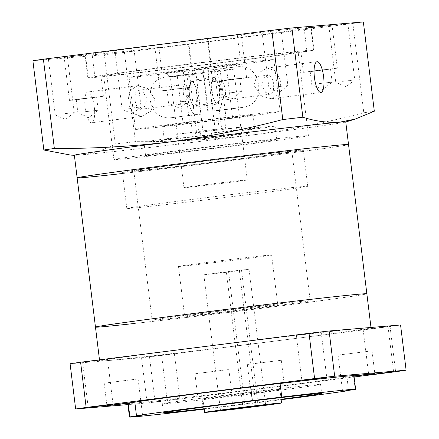 <?xml version="1.0" encoding="UTF-8"?>
<svg xmlns="http://www.w3.org/2000/svg" width="439" height="439" viewBox="0 0 439 439"><rect width="100%" height="100%" fill="white"/><g stroke="black" fill="none" stroke-linecap="round" stroke-linejoin="round"><path stroke-width="0.33" stroke-dasharray="2.19 1.65" d="M219.626 90.802A9.57 2.843 -97.2 0 1 221.256 81.072A9.57 2.843 -97.2 0 1 225.295 90.33A9.57 2.843 -97.2 0 1 223.66 100.059A9.57 2.843 -97.2 0 1 219.626 90.802M273.782 83.948L271.675 76.995L268.284 75.118L264.042 78.016L261.715 85.72L265.738 92.453L270.473 94.138L273.398 91.394L273.782 83.948M200.996 114.173L195.821 114.606A20.507 6.091 -97.2 0 1 187.244 94.764A20.507 6.091 -97.2 0 1 190.745 73.911A20.507 6.091 -97.2 0 1 190.822 73.9L195.997 73.467L200.996 114.173A72.912 0.873 -7 0 1 171.561 117.674C159.867 118.964 152.69 112.894 150.034 99.472C149.342 85.896 154.857 78.394 166.568 76.973A72.912 0.873 173 0 0 195.997 73.467M85.128 107.753A15.497 4.604 -97.2 0 1 87.773 91.992A15.497 4.604 -97.2 0 1 94.308 106.979A15.497 4.604 -97.2 0 1 91.663 122.739A15.497 4.604 -97.2 0 1 85.128 107.753M127.809 102.347L129.741 90.84L137.423 85.709L147.954 88.574L154.896 99.313L150.879 111.171L141.534 116.423L132.627 113.3L127.809 102.347M189.11 93.644A9.57 2.843 82.8 0 0 185.071 84.387A9.57 2.843 82.8 0 0 183.442 94.122A9.57 2.843 82.8 0 0 187.475 103.374A9.57 2.843 82.8 0 0 189.11 93.644M134.949 100.498L135.338 93.046L138.263 90.313L142.999 91.998L147.021 98.731L144.689 106.43L140.453 109.327L137.061 107.451L134.949 100.498M212.739 110.979L217.914 110.546A20.507 6.091 82.8 0 0 217.991 110.54A20.507 6.091 82.8 0 0 221.492 89.682A20.507 6.091 82.8 0 0 212.915 69.839L207.74 70.278L212.739 110.979A72.912 0.873 -7 0 1 242.169 107.478L217.991 110.54M217.914 110.546L242.169 107.478C253.852 106.084 259.367 98.583 258.703 84.974C256.08 71.579 248.902 65.51 237.17 66.772A72.912 0.873 173 0 0 207.74 70.278M280.922 82.098L276.126 71.167L267.203 68.023L257.858 73.269L253.841 85.139L260.777 95.872L271.313 98.737L278.979 93.633L280.922 82.098M174.151 89.199L187.365 87.696L174.151 89.199M175.759 102.314L188.979 100.811L175.759 102.314M317.32 70.52L330.534 69.016L317.32 70.52M318.928 83.64L332.147 82.131L318.928 83.64M310.774 27.63L332.043 25.221L304.183 28.798A113.926 1.361 -7 0 1 231.88 38.506A113.926 1.361 -7 0 1 188.32 43.911L191.097 66.525L161.695 70.053L158.918 47.439A113.926 1.361 -7 0 1 85.04 55.226A113.926 1.361 -7 0 1 85.468 55.056L88.244 77.67L100.893 75.914L94.829 76.501L92.053 53.887A113.926 1.361 -7 0 1 207.921 38.775L234.36 35.312L241.291 34.626L237.323 35.246A113.926 1.361 -7 0 1 311.196 27.459A113.926 1.361 -7 0 1 310.774 27.63L313.55 50.244L300.896 52L306.96 51.412L304.183 28.798M315.295 70.695L337.322 68.182L310.324 71.667L303.398 72.347L315.295 70.695M226.562 79.931L239.782 78.427L226.562 79.931M228.176 93.046L241.39 91.542L228.176 93.046M83.394 98.605L96.607 97.101L83.394 98.605M85.007 111.72L98.221 110.216L85.007 111.72M85.468 55.056L64.193 57.465L92.053 53.887M81.369 98.775L103.395 96.267L76.397 99.746L69.472 100.432L81.369 98.775M121.866 52.29L134.202 50.886L121.866 52.29M128.753 108.373L141.089 106.973L128.753 108.373M335.539 25.253L347.875 23.849L335.539 25.253M342.425 81.336L354.761 79.931L342.425 81.336M268.701 30.867L281.031 29.462L268.701 30.867M275.588 86.949L287.918 85.545L275.588 86.949M55.029 57.91L67.359 56.505L55.029 57.91M61.915 113.992L74.246 112.587L61.915 113.992M196.359 139.465A31.899 0.379 173 0 0 219.374 136.655A31.899 0.379 173 0 0 237.367 134.274L248.924 133.302A66.075 0.79 -7 0 1 229.504 135.805A66.075 0.79 -7 0 1 207.916 138.494L196.359 139.465L195.525 132.677A31.899 0.379 173 0 0 215.247 130.29L208.168 72.622A31.899 0.379 -7 0 1 170.348 76.896A31.899 0.379 -7 0 1 170.343 76.891A31.899 0.379 -7 0 1 189.374 74.202L196.452 131.865A31.899 0.379 173 0 0 181.642 133.846L182.47 140.628L170.914 141.599A66.075 0.79 -7 0 1 190.339 139.097A66.075 0.79 -7 0 1 211.927 136.414L223.484 135.442L222.65 128.654A31.899 0.379 173 0 0 202.928 131.047L195.849 73.384A31.899 0.379 -7 0 1 233.669 69.115A31.899 0.379 -7 0 1 233.669 69.121A31.899 0.379 -7 0 1 214.644 71.804L221.722 129.467A31.899 0.379 173 0 0 236.533 127.491L237.367 134.274M223.484 135.442A31.899 0.379 173 0 0 200.469 138.247A31.899 0.379 173 0 0 182.47 140.628M206.16 184.605A31.899 0.379 -7 0 1 247.272 179.924A31.899 0.379 -7 0 1 225.064 183.014A31.899 0.379 -7 0 1 183.952 187.7A31.899 0.379 -7 0 1 206.16 184.605M230.749 145.984A66.075 0.79 -7 0 1 145.583 155.68A66.075 0.79 -7 0 1 191.591 149.271A66.075 0.79 -7 0 1 276.757 139.575A66.075 0.79 -7 0 1 230.749 145.984M170.914 141.599L170.497 138.208L177.115 137.654L176.697 134.263A45.568 0.543 -7 0 1 192.386 132.21L191.135 122.031L183.019 122.717L176.632 70.701A72.912 0.873 -7 0 0 129.082 77.363A72.912 0.873 -7 0 0 219.796 67.074L226.184 119.09A72.912 0.873 -7 0 1 135.47 129.379A72.912 0.873 -7 0 1 183.019 122.717M226.184 119.09L218.068 119.77L219.313 129.944A45.568 0.543 -7 0 1 200.464 132.265L200.881 135.656L207.499 135.102A66.075 0.79 -7 0 1 143.921 142.11A66.075 0.79 -7 0 1 170.497 138.208M207.499 135.102L207.916 138.494M208.212 111.232A97.979 1.169 173 0 0 207.779 111.287L202.785 70.58A97.979 1.169 -7 0 1 203.213 70.525L208.311 111.221L207.779 111.287M171.863 66.399A97.979 1.169 -7 0 1 298.141 52.016A97.979 1.169 -7 0 1 229.932 61.515A97.979 1.169 -7 0 1 103.648 75.898A97.979 1.169 -7 0 1 171.863 66.399M182.136 150.067A97.979 1.169 -7 0 1 308.419 135.689A97.979 1.169 -7 0 1 240.204 145.188A97.979 1.169 -7 0 1 113.92 159.571A97.979 1.169 -7 0 1 182.136 150.067M77.143 177.855A136.71 1.63 -7 0 0 115.397 174.305A136.71 1.63 -7 0 0 263.877 156.454A136.71 1.63 -7 0 0 348.528 144.535A136.71 1.63 -7 0 1 253.347 157.793A136.71 1.63 -7 0 1 122.519 173.509M374.313 111.215A182.284 2.173 -7 0 1 363.805 112.746C326.396 122.563 288.653 130.043 250.57 135.179A136.71 1.63 -7 0 1 80.556 154.972A136.71 1.63 -7 0 1 74.69 155.313A136.71 1.63 -7 0 1 74.367 155.241M244.287 195.108A91.142 1.087 -7 0 1 126.816 208.487A91.142 1.087 -7 0 1 190.268 199.646A91.142 1.087 -7 0 1 307.739 186.273A91.142 1.087 -7 0 1 244.287 195.108M239.842 158.929A91.142 1.087 -7 0 1 122.371 172.302A91.142 1.087 -7 0 1 185.829 163.467A91.142 1.087 -7 0 1 303.3 150.089A91.142 1.087 -7 0 1 239.842 158.929M306.96 51.412A113.926 1.361 -7 0 1 234.656 61.12A113.926 1.361 -7 0 1 191.097 66.525M188.968 93.381A12.758 3.792 -97.2 0 1 191.146 80.403A12.758 3.792 -97.2 0 1 196.529 92.744A12.758 3.792 -97.2 0 1 194.351 105.722A12.758 3.792 -97.2 0 1 188.968 93.381M219.193 89.874A12.758 3.792 82.8 0 0 213.809 77.533A12.758 3.792 82.8 0 0 211.631 90.511A12.758 3.792 82.8 0 0 217.014 102.852A12.758 3.792 82.8 0 0 219.193 89.874M207.921 38.775L210.698 61.389L232.165 58.897L240.1 57.86L237.323 35.246M224.538 80.101L246.564 77.593L219.566 81.072L212.641 81.758L224.538 80.101M219.763 91.065A12.758 3.792 82.8 0 0 214.38 78.724A12.758 3.792 82.8 0 0 212.202 91.702A12.758 3.792 82.8 0 0 217.585 104.043A12.758 3.792 82.8 0 0 219.763 91.065M189.538 94.572A12.758 3.792 -97.2 0 1 191.717 81.594A12.758 3.792 -97.2 0 1 197.1 93.935A12.758 3.792 -97.2 0 1 194.921 106.913A12.758 3.792 -97.2 0 1 189.538 94.572M188.32 43.911L161.876 47.374L154.951 48.06L158.918 47.439M172.126 89.369L194.148 86.862L167.155 90.341L160.23 91.027L172.126 89.369M221.722 129.467L225.789 129.126L224.543 118.947L232.659 118.267L226.272 66.256L215.445 67.167A36.459 0.434 173 0 0 237.636 64.039A36.459 0.434 173 0 0 193.934 68.972L195.849 73.384M214.644 71.804L215.445 67.167M190.745 73.911L166.26 77.006L190.822 73.9M280.208 111.605L273.821 59.594A72.912 0.873 -7 0 0 183.107 69.883L189.494 121.894A72.912 0.873 -7 0 1 280.208 111.605A72.912 0.873 -7 0 1 232.659 118.267M273.821 59.594A72.912 0.873 -7 0 1 226.272 66.256M200.881 135.656A45.568 0.543 -7 0 1 164.274 139.613A45.568 0.543 -7 0 1 177.115 137.654M218.068 119.77A45.568 0.543 -7 0 1 162.606 126.042A45.568 0.543 -7 0 1 191.135 122.031M189.494 121.894L197.61 121.213A45.568 0.543 -7 0 1 253.067 114.936A45.568 0.543 -7 0 1 224.543 118.947M183.107 69.883L193.934 68.972M161.695 70.053A113.926 1.361 -7 0 1 87.816 77.84A113.926 1.361 -7 0 1 88.244 77.67M345.751 121.921A136.71 1.63 -7 0 1 345.455 122.069A136.71 1.63 -7 0 1 250.57 135.179C212.394 139.69 173.992 141.852 135.382 141.66L124.418 52.395L352.846 23.481L363.805 112.746M124.418 52.395A182.284 2.173 -7 0 1 104.345 54.727L115.303 143.992C104.032 149.995 92.448 153.655 80.556 154.972L70.816 155.115M32.887 60.736L104.345 54.727M363.355 21.95A182.284 2.173 -7 0 1 352.846 23.481M240.1 57.86A113.926 1.361 -7 0 1 313.973 50.073A113.926 1.361 -7 0 1 313.55 50.244M135.382 141.66A182.284 2.173 -7 0 1 115.303 143.992M94.829 76.501A113.926 1.361 -7 0 1 210.698 61.389M248.924 133.302L248.507 129.911L241.894 130.465L241.477 127.074A45.568 0.543 -7 0 1 225.789 129.126M197.61 121.213L198.862 131.387A45.568 0.543 -7 0 1 217.711 129.071L218.128 132.463L211.51 133.017A66.075 0.79 -7 0 1 275.088 126.009A66.075 0.79 -7 0 1 248.507 129.911M211.51 133.017L211.927 136.414M218.128 132.463A45.568 0.543 -7 0 1 254.735 128.506A45.568 0.543 -7 0 1 241.894 130.465M189.374 74.202L187.458 69.79L176.632 70.701M187.458 69.79A36.459 0.434 173 0 0 165.273 72.929A36.459 0.434 173 0 0 208.969 67.985L208.168 72.622M219.796 67.074L208.969 67.985M196.452 131.865L192.386 132.21M198.862 131.387L202.928 131.047M219.313 129.944L215.247 130.29M200.464 132.265L195.525 132.677M236.533 127.491L241.477 127.074M181.642 133.846L176.697 134.263M217.711 129.071L222.65 128.654M208.311 111.221L203.213 70.525M203.317 70.514L202.785 70.58M287.918 302.817A79.635 0.949 -7 0 1 310.203 300.742A79.635 0.949 -7 0 1 260.892 307.684A79.635 0.949 -7 0 1 174.409 318.083A79.635 0.949 -7 0 1 152.124 320.152A79.635 0.949 -7 0 1 201.435 313.21A79.635 0.949 -7 0 1 287.918 302.817M269.59 153.562A79.635 0.949 -7 0 1 291.875 151.493A79.635 0.949 -7 0 1 242.564 158.435A79.635 0.949 -7 0 1 156.081 168.828A79.635 0.949 -7 0 1 133.796 170.903A79.635 0.949 -7 0 1 183.107 163.961A79.635 0.949 -7 0 1 269.59 153.562M95.466 327.11A136.71 1.63 173 0 0 101.656 326.835A136.71 1.63 173 0 0 251.75 309.544A136.71 1.63 173 0 0 366.856 293.79A136.71 1.63 -7 0 1 282.2 305.703A136.71 1.63 -7 0 1 133.725 323.554M354.021 376.223L346.947 377.052L348.571 390.309M338.881 354.992L372.031 350.86L338.881 354.992M204.256 409.137L232.747 405.735L231.079 392.164L231.633 392.148L201.677 395.693L203.345 409.263M195.706 373.666L228.856 369.534L195.706 373.666M104.954 383.071L138.104 378.945L104.954 383.071M248.123 364.397L281.273 360.265L248.123 364.397M363.711 329.541L388.021 326.512L363.711 329.541M155.593 401.811L179.902 398.782L155.593 401.811M150.039 356.583L174.349 353.554L150.039 356.583M83.201 362.202L107.511 359.173L83.201 362.202M296.868 335.16L321.183 332.131L296.868 335.16M278.128 389.475A38.736 0.461 173 0 0 235.6 394.376A38.736 0.461 173 0 0 202.988 398.842A38.736 0.461 173 0 0 204.744 398.766A38.736 0.461 173 0 0 247.267 393.865A38.736 0.461 173 0 0 279.884 389.398A38.736 0.461 173 0 0 278.128 389.475M204.201 408.714A79.75 0.949 173 0 0 281.092 399.27M165.893 403.682A79.75 0.949 173 0 0 253.446 393.591A79.75 0.949 173 0 0 320.591 384.399A79.75 0.949 173 0 0 316.98 384.559A79.75 0.949 173 0 0 229.427 394.645A79.75 0.949 173 0 0 162.282 403.842A79.75 0.949 173 0 0 165.893 403.682M70.092 363.761L105.821 360.759A136.71 1.63 173 0 0 275.84 340.966A136.71 1.63 173 0 0 371.021 327.708A136.71 1.63 173 0 0 364.831 327.982A136.71 1.63 173 0 0 194.817 347.776A136.71 1.63 173 0 0 99.631 361.028A136.71 1.63 173 0 0 105.821 360.759L141.55 357.758A182.284 2.173 173 0 0 161.629 355.42L390.051 326.512A182.284 2.173 173 0 0 400.56 324.975M269.491 255.103A46.907 0.56 173 0 0 217.991 261.035A46.907 0.56 173 0 0 178.497 266.44A46.907 0.56 173 0 0 180.621 266.347A46.907 0.56 173 0 0 232.121 260.415A46.907 0.56 173 0 0 271.615 255.01A46.907 0.56 173 0 0 269.491 255.103M275.599 304.825A46.907 0.56 173 0 0 224.099 310.757A46.907 0.56 173 0 0 184.605 316.168A46.907 0.56 173 0 0 186.729 316.075A46.907 0.56 173 0 0 238.229 310.137A46.907 0.56 173 0 0 277.722 304.732A46.907 0.56 173 0 0 275.599 304.825M355.2 389.453L353.532 375.888A113.926 1.361 173 0 0 353.96 375.713M255.964 405.883L239.359 270.643L249.056 269.228L223.012 272.153L203.828 274.781L226.409 272.284L243.003 407.425M231.079 392.164A113.926 1.361 173 0 0 346.947 377.052M232.747 405.735A113.926 1.361 173 0 0 281.147 399.715M127.804 403.479A113.926 1.361 173 0 0 201.677 395.693M390.051 326.512L395.605 371.74M141.55 357.758L147.103 402.986A182.284 2.173 173 0 0 167.182 400.648L161.629 355.42M353.532 375.888L353.971 375.833M147.103 402.986L127.941 404.593M354.114 376.991L167.182 400.648M226.409 272.284L239.359 270.643M258.22 406.141L241.56 270.457M245.192 407.162L228.609 272.098M171.561 117.674L195.821 114.606M237.17 66.772L212.915 69.839M268.284 75.118L221.256 81.072M137.423 85.709L87.773 91.992M138.263 90.313L185.071 84.387M267.203 68.023L317.073 61.712M188.979 100.811L187.365 87.696M167.012 90.193L168.62 103.308L179.551 108.175L188.973 100.811M332.147 82.131L330.534 69.016M310.181 71.519L311.794 84.634L322.72 89.496L332.142 82.137M337.322 68.182L332.043 25.221M221.036 94.045L231.962 98.907L241.39 91.542L239.782 78.427M76.254 99.598L77.868 112.719L88.793 117.581L98.221 110.222L96.607 97.101M103.395 96.267L100.893 75.914M115.205 53.223L122.091 109.306L132.293 113.844L141.089 106.973L134.202 50.886M328.877 26.181L335.764 82.263L345.965 86.801L354.761 79.931L347.875 23.849M262.039 31.795L268.92 87.877L279.122 92.42L287.918 85.55L281.031 29.462M74.246 112.587L67.359 56.505M55.254 114.925L65.449 119.463L74.246 112.593M247.272 179.924L233.669 69.115L237.636 64.039M145.583 155.68L143.921 142.11M308.419 135.689L298.141 52.016M126.816 208.487L122.371 172.302M213.809 77.533L191.146 80.403M246.564 77.593L241.291 34.626M191.717 81.594L214.38 78.724M194.148 86.862L188.874 43.895M135.47 129.379L129.082 77.363M160.23 91.027L154.951 48.06M194.921 106.913L217.585 104.043M212.641 81.758L207.367 38.791M217.014 102.852L194.351 105.722M164.274 139.613L162.606 126.042M87.816 77.84L85.04 55.226M313.973 50.073L311.196 27.459M345.455 122.069L345.762 121.976M74.69 155.313L74.372 155.296M307.739 186.273L303.3 150.089M113.92 159.571L103.648 75.898M276.757 139.575L275.088 126.009M254.735 128.506L253.067 114.936M183.952 187.7L170.343 76.891M55.248 114.919L48.367 58.837M69.472 100.432L64.193 57.465M221.036 94.039L219.423 80.924M303.398 72.347L300.896 52M170.348 76.896L165.273 72.929M271.313 98.737L320.964 92.453M140.453 109.327L187.475 103.374M141.534 116.423L91.663 122.739M270.473 94.138L223.66 100.059M291.875 151.493L310.203 300.742M133.796 170.903L152.124 320.152M372.031 350.86L374.807 373.474M228.856 369.534L231.633 392.148M138.104 378.945L142.543 415.124M281.273 360.265L284.049 382.879M388.021 326.512L393.574 371.74M174.349 353.554L179.902 398.782M107.511 359.173L113.064 404.401M321.183 332.131L326.737 377.359M202.988 398.842L203.998 407.063M320.591 384.399L321.699 393.448M99.488 359.837L99.631 361.028M178.497 266.44L184.605 316.168M203.828 274.781L220.488 410.465M249.056 269.228L265.716 404.912M271.615 255.01L277.722 304.732M162.282 403.842L163.39 412.885M279.884 389.398L280.889 397.619M296.303 335.182L301.856 380.41M82.631 362.224L88.184 407.452M149.474 356.611L155.027 401.839M363.146 329.568L368.7 374.796M247.349 364.43L250.126 387.044M104.18 383.11L106.957 405.724M194.932 373.699L197.709 396.313M338.107 355.025L342.546 391.209"/><path stroke-width="0.66" d="M323.609 76.699A15.497 4.604 82.8 0 0 317.073 61.712A15.497 4.604 82.8 0 0 314.428 77.467A15.497 4.604 82.8 0 0 320.964 92.453A15.497 4.604 82.8 0 0 323.609 76.699M122.519 173.509A136.71 1.63 -7 0 1 77.143 177.855A136.71 1.63 -7 0 1 172.324 164.603A136.71 1.63 -7 0 1 348.528 144.535L345.751 121.921A136.71 1.63 -7 0 0 339.566 122.19L355.041 119.145L374.313 111.215L363.355 21.95L291.897 27.953L302.855 117.218C315.367 121.224 327.598 122.882 339.566 122.19A136.71 1.63 -7 0 0 169.547 141.989C207.631 136.853 245.374 129.373 282.782 119.556A182.284 2.173 -7 0 1 302.855 117.218M133.725 323.554A136.71 1.63 -7 0 1 95.466 327.11A136.71 1.63 -7 0 1 180.122 315.191A136.71 1.63 -7 0 1 328.597 297.34A136.71 1.63 -7 0 1 366.856 293.79L348.528 144.535A136.71 1.63 -7 0 0 310.274 148.091A136.71 1.63 -7 0 0 161.799 165.937A136.71 1.63 -7 0 0 77.143 177.855L74.367 155.241A136.71 1.63 -7 0 1 169.547 141.989C131.365 146.5 92.969 148.656 54.354 148.464A182.284 2.173 -7 0 0 43.845 150.001L32.887 60.736A182.284 2.173 -7 0 1 43.395 59.199L54.354 148.464M282.782 119.556L271.818 30.291L43.395 59.199M271.818 30.291A182.284 2.173 -7 0 1 291.897 27.953M74.372 155.296L70.816 155.115L43.845 150.001M353.971 375.833L374.807 373.474L354.021 376.223M348.571 390.309L348.61 390.622L342.546 391.209L355.2 389.453A113.926 1.361 173 0 0 355.623 389.283A113.926 1.361 173 0 0 350.465 389.508A113.926 1.361 173 0 0 281.75 397.07L280.082 383.499L284.049 382.879L250.68 387.028A113.926 1.361 173 0 0 134.817 402.146L136.48 415.711L142.543 415.124L129.895 416.874L128.226 403.309L106.957 405.724L134.817 402.146M136.48 415.711A113.926 1.361 173 0 1 252.348 400.598L281.75 397.07M369.265 374.769L393.574 371.74L369.265 374.769M88.749 407.43L113.064 404.401L88.749 407.43M302.422 380.388L326.737 377.359L302.422 380.388M279.797 403.046A38.736 0.461 173 0 0 237.269 407.946A38.736 0.461 173 0 0 204.656 412.408A38.736 0.461 173 0 0 206.407 412.331A38.736 0.461 173 0 0 248.935 407.43A38.736 0.461 173 0 0 281.547 402.969A38.736 0.461 173 0 0 279.797 403.046M281.092 399.27A79.75 0.949 173 0 0 321.699 393.448A79.75 0.949 173 0 0 318.088 393.607A79.75 0.949 173 0 0 230.535 403.693A79.75 0.949 173 0 0 163.39 412.885A79.75 0.949 173 0 0 167.001 412.726A79.75 0.949 173 0 0 204.201 408.714M370.988 327.461L366.856 293.79A136.71 1.63 173 0 0 360.666 294.059A136.71 1.63 173 0 0 210.572 311.35A136.71 1.63 173 0 0 95.466 327.11L99.488 359.837M355.623 389.283L353.96 375.713A113.926 1.361 173 0 0 348.802 375.938A113.926 1.361 173 0 0 280.082 383.499M243.003 407.425L243.069 407.968L245.269 407.782L265.716 404.912L225.931 409.62L221.519 410.421L243.069 407.968M256.019 406.327L255.964 405.883M281.147 399.715A113.926 1.361 173 0 0 348.61 390.622M128.226 403.309A113.926 1.361 173 0 0 127.804 403.479L129.467 417.05A113.926 1.361 173 0 0 203.345 409.263L204.256 409.137M129.895 416.874A113.926 1.361 173 0 0 129.467 417.05M354.114 376.991L395.605 371.74A182.284 2.173 173 0 0 406.113 370.203L400.56 324.975L329.102 330.984A182.284 2.173 173 0 0 309.029 333.322L80.6 362.23A182.284 2.173 173 0 0 70.092 363.761L75.645 408.989A182.284 2.173 173 0 1 86.154 407.458L314.582 378.55L309.029 333.322M329.102 330.984L334.655 376.212A182.284 2.173 173 0 0 314.582 378.55M80.6 362.23L86.154 407.458M334.655 376.212L406.113 370.203M127.941 404.593L75.645 408.989M252.348 400.598L250.68 387.028M245.269 407.782L245.192 407.162M345.762 121.976L355.041 119.145M77.143 177.855L95.466 327.11M203.998 407.063L204.656 412.408M280.889 397.619L281.547 402.969"/></g></svg>
